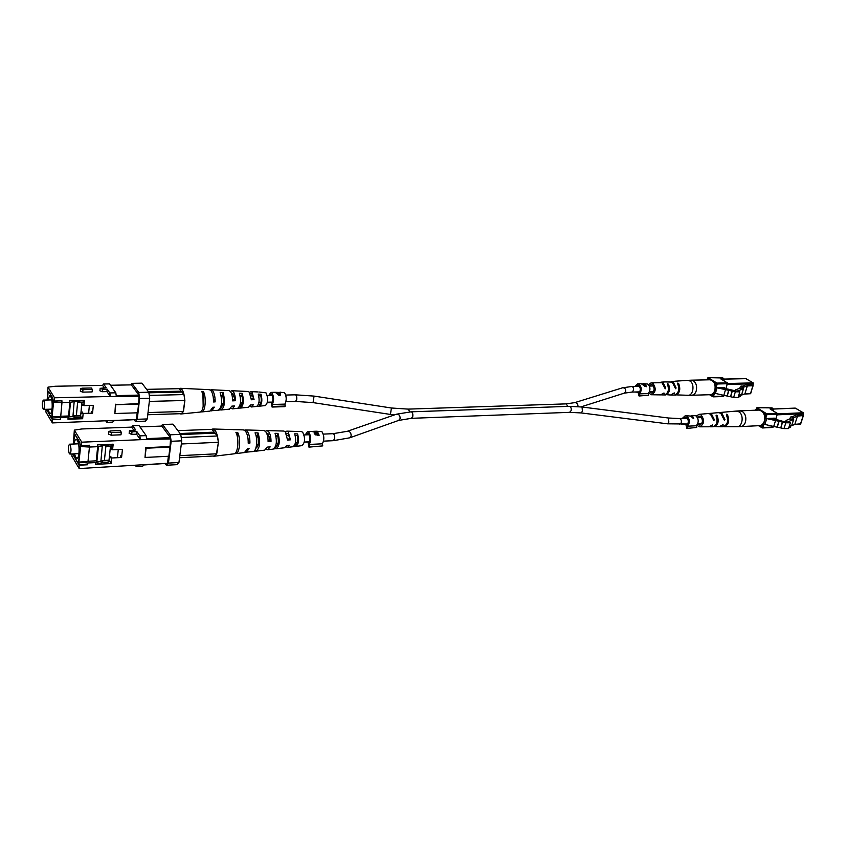 <?xml version="1.0" encoding="UTF-8"?>
<svg xmlns="http://www.w3.org/2000/svg" width="846" height="846" viewBox="0 0 846 846"><rect width="100%" height="100%" fill="white"/><g stroke="black" fill="none" stroke-linecap="round" stroke-linejoin="round"><path stroke-width="1.27" d="M715.811 387.521L727 388.896L739.806 391.846L735.343 391.793L715.811 387.521L714.161 393.126L715.684 387.436M735.343 391.793L733.651 397.398L738.114 397.43L739.806 391.846M733.651 397.398L730.595 396.753L732.276 391.159M730.595 396.753L731.949 391.085M730.267 396.689L727.211 396.055L728.882 390.44M727.211 396.055L728.554 390.376M726.883 395.981L723.816 395.346L725.487 389.731M723.816 395.346L714.161 393.126M752.517 387.605L753.099 385.723L751.618 384.719L745.569 384.867L743.232 386.062M735.745 391.444L735.851 389.678L739.795 388.335L741.445 389.033L743.264 388.42M738.135 391.709L735.851 391.064M741.741 394.437L743.433 388.885L741.667 394.49L743.359 388.949L737.405 390.989L738.209 391.476M741.667 394.49L738.685 395.537M741.022 386.062L743.423 386.146L741.022 386.062L740.768 386.897M735.343 391.37L735.851 389.678M738.315 396.753L740.25 396.615L740.62 395.389L744.892 393.898L747.325 385.924L743.052 387.383L743.423 386.146M739.795 388.335L740.165 387.098M741.445 389.033L742.196 386.559M739.013 397.049L739.563 395.23M750.539 393.464L744.892 393.898M750.455 393.728L752.898 385.787L747.325 385.924M752.898 385.787L750.666 393.644M675.478 394.849L688.031 395.294C693.36 395.759 694.968 383.724 689.924 380.964L687.661 380.362L691.341 380.192L693.466 380.806C696.247 383.048 697.178 386.368 696.258 390.767C695.338 393.57 693.826 395.061 691.711 395.262L710.27 394.701C712.406 394.5 713.929 393.009 714.849 390.239C715.779 384.253 714.13 380.774 709.91 379.791L707.531 378.331L707.087 379.843M664.586 381.948L663.824 381.969M674.981 381.271L671.269 381.472L673.289 382.022L676.102 387.976L675.563 388.726L672.232 382.085L664.956 381.895M648.512 384.655L651.124 382.836L652.869 383.323C656.369 388.409 655.893 392.216 651.431 394.744L648.713 393.062M660.726 382.233L663.137 382.667L665.739 388.028L665.21 388.8L662.058 382.73L651.124 382.836M651.431 394.744L660.515 394.881L664.025 393.03L661.033 394.839M665.643 394.585L670.561 395.029L674.378 392.935L671.068 394.997M665.548 394.945C669.429 393.274 670.423 389.72 668.541 384.253L668.097 385.839M665.21 394.955L664.501 394.923C668.34 393.263 669.323 389.731 667.462 384.327L667.653 383.735L668.541 384.253M675.404 395.103C679.75 393.379 680.84 389.53 678.672 383.555L678.259 385.015M674.167 395.082L674.378 395.082C678.672 393.369 679.75 389.551 677.614 383.629L677.783 383.058L678.672 383.555M649.442 391.825L651.441 393.062C654.614 391.212 654.952 388.483 652.446 384.867L651.23 384.507L649.294 385.85M72.312 416.592L60.468 417.755L60.32 419.468L52.145 418.929L52.336 422.915L136.439 419.563L137.2 412.827M52.336 422.915L45.896 411.97L46.118 409.305M105.919 421.097L106.744 422.334L107.749 421.033M106.924 391.613L107.178 389.171L102.556 389.266L100.166 388.346L99.913 390.799L102.313 391.709L106.924 391.613L110.318 396.488L54.525 397.789L48 387.14L55.18 386.252L102.578 385.374L104.238 387.754M80.56 388.748L80.328 391.222L82.728 392.132L92.098 391.931L92.341 389.467L82.971 389.657L80.56 388.748L81.999 388.187L91.347 388.007L92.341 389.467M138.247 403.616L115.807 404.705L138.596 404.081L139.082 396.309L110.318 396.488L109.811 392.935L115.817 392.808L109.504 383.894L103.561 383.999L106.162 387.711L100.166 388.346M103.561 383.999L102.578 385.374M107.178 389.171L109.811 392.935M46.572 409.295L51.691 418.791L53.224 401.184L52.822 398.064L48.751 391.402L48 392.597L47.365 400.021M83.299 400.856L83.098 402.971M80.666 415.619L73.01 415.862M68.706 415.999L60.743 416.243M80.634 415.925L74.522 416.116L74.363 417.808L67.966 419.214L82.654 418.738L83.162 413.44L92.552 413.155L93.324 405.371L83.913 405.625L84.431 400.295L69.679 400.655L69.52 402.379L83.574 400.317M79.714 417.638L74.363 417.808M60.468 417.755L52.061 416.824L60.711 416.549L61.97 402.569M52.061 416.824L53.774 400.264L54.25 401.046L61.98 400.845L61.832 402.569L69.52 402.379M75.939 401.046L75.992 400.507M60.32 419.468L52.621 419.711M54.525 397.789L54.25 401.046M68.124 417.512L67.966 419.214M115.479 404.229L114.866 413.514L137.602 412.806L138.596 404.081M52.293 417.215L52.145 418.929M48 387.14L47.165 400.021M134.419 420.071L135.434 421.498L137.253 419.288L139.622 398.498L138.723 392.449L131.965 383.344L130.781 384.888M116.219 395.632L138.903 395.103L131.331 384.877L110.477 385.258M138.903 395.103L139.082 396.309M136.439 419.563L113.713 420.769M137.253 419.288L147.278 418.95L149.71 398.244L139.622 398.498M138.723 392.449L148.801 392.237L141.927 383.164L131.965 383.344M147.278 418.95L145.427 421.149L135.434 421.498M148.801 392.237L149.71 398.244M115.817 392.808L116.325 396.34M113.713 420.832L112.698 422.122L106.744 422.334M115.807 404.705L114.866 413.514M82.982 404.187L83.913 405.625M91.601 411.716L92.552 413.155M82.231 411.991L83.162 413.44M81.903 417.564L82.654 418.738M53.626 401.998L61.832 402.569M74.522 416.116L72.946 416.454M43.823 400.518C44.954 404.441 44.891 407.391 43.622 409.379L43.114 408.967C41.993 405.033 42.057 402.093 43.326 400.116L43.823 400.518M48.137 409.253L49.237 412.679L50.231 413.483C52.611 413.863 52.938 399.767 50.633 396.436L49.66 395.664L47.841 400.01M48.941 391.709L48.032 392.904L47.429 400.021M46.646 409.295L51.722 418.474M84.177 402.939L77.631 402.231L76.352 415.756M77.631 402.231L83.183 402.093M69.837 402.315L68.6 415.82L69.139 416.697L72.936 416.581L74.173 401.406M53.213 401.311L52.748 398.18L48.793 391.709M51.648 418.474L53.139 401.311M72.798 401.691L74.332 401.66M69.139 416.697L70.482 402.178M78.266 417.903L82.845 416.687M81.882 403.003L80.56 416.761M83.564 405.075L81.671 405.128L80.92 412.943M83.754 405.371L81.861 405.414M81.11 413.239L82.993 413.186M88.64 413.007L89.38 405.477M239.735 405.953L240.38 405.911C242.548 404.346 243.056 400.888 241.893 395.537L240.095 395.516M203.167 406.672L202.945 395.04M240.38 405.911L240.486 408.058C243.553 405.551 244.134 400.666 242.21 393.401L239.376 393.274C241.364 400.729 240.782 405.752 237.641 408.332L232.343 408.861L234.659 405.953L231.846 406.122L229.478 409.147L221.25 409.972L220.605 409.887L221.092 407.18C223.513 405.34 224.042 401.374 222.646 395.283L221.081 395.262M258.305 404.705L259.447 404.631C261.266 403.193 261.71 400.243 260.79 395.801L258.76 395.769M250.226 393.676L251.865 393.908L254.075 399.619L252.108 392.269L250.924 391.613L249.538 392.449M251.294 398.9L253.345 398.815M231.37 393.242L232.83 393.707L235.41 400.708C235.368 396.478 234.617 393.401 233.147 391.487L231.793 390.725L230.387 391.487M232.587 399.724L234.479 399.64M212.589 394.067L214.006 400.528L215.148 401.882C215.17 396.742 214.313 392.999 212.589 390.641L210.242 389.964M232.988 406.048L231.762 406.376M251.918 404.896L250.606 404.98M240.074 408.026L238.064 408.216M200.819 411.759L201.665 411.928C205.271 412.055 206.604 397.631 203.495 391.719L201.813 391.656C204.954 397.609 203.622 412.224 199.984 412.087L180.875 413.99L183.085 411.907L181.509 413.662L147.775 414.741M221.25 409.972C224.782 406.873 225.374 401.067 223.037 392.555L220.15 392.438C222.551 401.131 221.959 407.074 218.353 410.257L210.866 410.754M220.605 409.887L218.987 410.035M259.447 404.631L259.394 406.175C261.964 404.251 262.514 400.274 261.033 394.247L258.252 394.12C259.796 400.338 259.246 404.441 256.592 406.45L256.38 406.45M259.214 406.175L256.877 406.408M259.394 406.175L265.358 405.572C268.224 402.58 268.436 398.329 266.004 392.84L258.961 391.994M231.793 390.725L248.1 391.487L249.306 392.153L251.325 399.777L254.075 399.619M211.066 389.752L228.917 390.588L230.292 391.37C231.804 393.348 232.565 396.51 232.597 400.877L235.41 400.708M149.277 395.399L183.942 394.585L184.703 399.323C184.291 394.701 183.339 391.391 181.837 389.382L180.092 388.293L209.396 389.668L210.929 390.577C212.674 392.967 213.53 396.763 213.499 401.977L215.148 401.882M183.561 410.775L184.798 401.194L183.085 411.907M179.786 413.715L180.875 413.99M201.665 411.928L210.041 411.093L212.78 407.275L214.408 407.169L211.712 410.923M232.343 408.861L230.873 408.184M240.486 408.058L248.565 407.243L250.543 404.98L253.292 404.811L251.389 406.968L249.94 406.217M180.092 388.293L178.971 388.684M200.978 389.276L200.407 389.372M250.924 391.613L257.967 391.952M184.703 399.323L184.798 401.194M146.612 389.35L179.172 388.674L183.942 394.585M181.911 392.068L148.885 392.798M148.029 412.562L183.476 411.473M184.883 400.486L149.34 401.416M181.192 391.169L148.536 391.888M203.495 391.719L203.051 395.05M223.037 392.555L222.646 395.283M242.21 393.401L241.893 395.537M261.033 394.247L260.79 395.801M686.92 428.414L696.713 427.473L686.92 428.414L686.053 425.242C688.845 423.254 689.046 420.674 686.656 417.501L685.408 417.131L683.536 418.368M696.713 427.473L696.237 425.771C698.955 422.397 698.849 419.066 695.909 415.788L691.954 415.428M696.237 425.771L687.386 426.194C690.093 422.81 689.976 419.468 687.047 416.158L685.345 415.65L690.019 416.031L693.741 418.358L692.229 415.365M685.345 415.65L682.267 418.432M681.717 424.301L687.502 424.269M687.851 427.907L687.386 426.194M693.741 418.358L693.054 417.311M693.149 417.861L690.569 416.021L692.546 415.936L692.726 418.019M639.058 395.991L648.586 395.23L639.058 395.991L638.254 392.988C640.792 391 640.972 388.536 638.804 385.575L637.747 385.258L636.023 386.4M648.586 395.23L648.152 393.612C650.627 390.313 650.521 387.13 647.835 384.073L643.531 383.703L644.959 384.147L646.735 386.728L643.14 385.163L642.939 384.285L640.39 383.777L637.725 383.841L634.87 386.432M648.152 393.612L639.47 393.855C641.924 390.545 641.818 387.352 639.153 384.285L637.725 383.841M634.659 392.015L639.322 392.333M639.904 395.484L639.47 393.855M645.879 386.199L646.672 386.728M643.246 385.3L643.446 384.644L645.942 385.966L644.758 384.37L643.446 384.644M644.493 386.474L645.942 385.966M645.138 386.506L645.276 385.977M644.24 384.391L640.951 383.767L644.335 384.063M308.949 447.132L322.76 445.895L308.949 447.132L308.219 443.251C310.334 440.893 310.45 437.763 308.568 433.861L307.595 433.385L306.189 434.855M322.76 445.895L322.358 443.812C324.42 439.772 324.282 435.722 321.945 431.672L316.277 431.217L317.61 431.862L319.154 435.256L317.557 435.32L314.236 433.311L314.469 432.126L311.635 431.407L307.532 431.587L305.216 434.897M322.358 443.812L309.266 444.446C311.286 440.385 311.148 436.314 308.843 432.232L307.532 431.587M304.888 442.014L309.319 442.098M309.657 446.54L309.266 444.446M318.128 434.231L319.101 435.256M314.257 433.353L314.469 432.126M314.257 433.332L314.786 433.353M315.664 434.907L318.033 434.939L316.626 432.2L314.966 433.268L318.149 434.284M317.039 434.981L317.144 434.326M314.818 434.167L314.966 433.268M316.679 432.2L315.547 431.249L312.491 431.386L316.753 431.767M314.426 433.342L314.691 431.809M272.052 407.042L272.676 406.44L285.282 406.059L284.647 406.662L272.052 407.042L271.397 403.405C273.279 401.057 273.374 398.085 271.682 394.49L270.889 394.088L269.61 395.452M285.282 406.059L284.922 404.113C286.752 400.169 286.614 396.34 284.531 392.639L279.783 392.28M284.922 404.113L272.327 404.473C274.125 400.507 273.988 396.668 271.926 392.935L270.847 392.396L273.903 392.322L276.145 392.84L279.117 395.516L280.163 395.484L280.544 392.163M270.847 392.396L268.742 395.473M274.675 392.301L279.772 392.449L274.294 392.333M268.679 402.188L268.097 402.749L272.19 402.633M268.002 402.21L268.097 402.749M272.676 406.44L272.327 404.473M280.163 395.484L280.481 392.417L279.73 392.756M279.476 394.923L276.938 392.819L279.74 392.756L279.423 395.272L278.683 394.913M765.408 418.326L776.966 419.69L787.34 422.577L789.403 422.175L790.376 422.778L785.828 422.799L765.408 418.326L763.589 424.142L765.27 418.241M785.828 422.799L783.967 428.594L788.514 428.562L790.376 422.778M783.967 428.594L780.773 427.939L782.624 422.133M780.773 427.939L782.286 422.059M780.435 427.865L777.241 427.198L779.081 421.393M777.241 427.198L778.743 421.319M776.892 427.124L773.699 426.458L775.539 420.652M773.699 426.458L763.589 424.142M786.124 422.387L786.643 421.181L786.082 420.409L789.931 418.844L791.697 419.605L793.474 418.876M788.62 422.662L786.262 421.974M791.824 425.062L793.633 419.468L787.827 421.858L788.705 422.397M791.782 425.21L789.255 426.268M791.264 416.496L793.728 416.549L791.264 416.496L790.344 417.564L791.01 417.29M785.49 422.26L786.082 420.409M788.768 427.79L790.227 427.399L790.64 426.12L794.817 424.375L797.482 416.126L793.315 417.829L793.728 416.549M789.931 418.844L790.344 417.564M791.697 419.605L792.522 417.036M789.022 427.896L789.593 426.12M793.294 416.369L795.568 414.974L801.691 414.699L803.129 415.555L797.482 416.126M800.538 423.825L794.817 424.375M795.388 415.513L795.568 414.974M759.539 425.654C761.781 425.422 763.388 423.909 764.35 421.149C765.366 414.773 763.504 411.082 758.756 410.077L739.88 410.839L742.418 411.547C745.463 413.98 746.468 417.48 745.453 422.048C744.491 424.84 742.894 426.363 740.662 426.596L759.539 425.654M713.136 413.165L709.276 413.44L711.518 414.032L714.362 419.732L713.823 420.557L710.428 414.128L708.197 413.535L698.976 414.35L701.048 414.91C704.855 420.219 704.369 424.184 699.589 426.807L696.744 425.327M713.157 413.102L712.596 413.186M723.446 412.288L722.696 412.298M723.467 412.203L719.46 412.552L721.871 413.176L724.948 419.5L724.388 420.303L720.792 413.271L718.402 412.647L713.051 413.112M696.3 416.084L698.976 414.35M708.747 413.535L709.276 413.44M699.589 426.807L708.853 426.786L712.522 424.935L709.382 426.733M713.929 426.511L719.089 426.754L723.087 424.66L719.618 426.712M713.844 426.765C718.117 425.157 719.216 421.456 717.154 415.693L716.689 417.215M712.543 426.765L712.787 426.765C716.996 425.157 718.085 421.498 716.054 415.788L716.213 415.143L717.154 415.693M723.922 426.564L723.901 426.744C728.66 425.052 729.844 421.065 727.475 414.773L727.052 416.19M727.475 414.773L726.545 414.254L726.397 414.868C728.734 421.118 727.549 425.073 722.833 426.744L722.822 426.744M697.58 424.089L699.568 425.052C702.963 423.127 703.301 420.282 700.573 416.507L699.134 416.105L697.252 417.237M100.166 461.461L95.841 462.572L87.783 462.984L87.603 464.771L78.974 464.306L79.175 468.557L167.508 463.291L168.386 456.28M79.175 468.557L71.878 456.153L72.09 453.953M135.508 465.533L136.28 466.696L137.412 465.427M136.566 434.178L136.862 431.608L132.008 431.798L129.438 430.783L129.152 433.353L131.722 434.368L136.566 434.178L140.394 439.687L81.745 442.183L74.342 430.117L81.861 428.964L131.659 427.124L133.689 430.043M108.848 431.587L108.584 434.178L111.154 435.193L120.999 434.802L121.285 432.221L111.429 432.602L108.848 431.587L110.329 430.942L120.153 430.561L121.285 432.221M169.602 446.582L145.734 447.682L146.104 448.221L169.993 447.111L170.564 438.915L140.394 439.687L139.833 435.87L146.136 435.616L139.008 425.549L132.78 425.771L135.709 429.969L129.438 430.783M132.78 425.771L131.659 427.124M136.862 431.608L139.833 435.87M72.619 453.932L78.456 464.105L80.243 445.631L79.799 442.268L75.188 434.707L74.321 435.891L73.549 444.023M111.884 444.7L111.64 446.963M109.007 460.182L100.96 460.594M96.381 460.827L88.026 461.25M108.975 460.531L102.514 460.859L102.324 462.635L95.661 464.348L111.101 463.545L111.693 457.993L121.56 457.506L122.459 449.332L112.571 449.797L113.174 444.192L97.65 444.88L97.47 446.688L112.18 444.235M108.066 462.339L102.324 462.635M87.783 462.984L78.879 462.064L87.984 461.599L89.443 447.048M78.879 462.064L80.878 444.721L81.406 445.599L89.56 445.239L89.38 447.048L97.47 446.688M87.603 464.771L79.503 465.194M81.745 442.183L81.406 445.599M95.841 462.572L95.661 464.348M145.734 447.682L145.015 457.453L168.84 456.258L169.993 447.111M79.143 462.508L78.974 464.306M74.342 430.117L73.327 444.034M165.372 463.82L166.366 465.237L168.439 463.079L171.178 441.284L170.173 434.802L162.538 424.523L161.152 426.109M146.591 438.63L170.363 437.625L161.829 426.077L139.96 426.892M170.363 437.625L170.564 438.915M167.508 463.291L143.693 464.983M168.439 463.079L178.94 462.519L181.742 440.829L171.178 441.284M170.173 434.802L180.727 434.368L172.986 424.142L162.538 424.523M178.94 462.519L176.835 464.666L166.366 465.237M180.727 434.368L181.742 440.829M146.136 435.616L146.707 439.412M143.683 465.089L142.53 466.358L136.28 466.696M146.104 448.221L145.015 457.453M111.513 448.169L112.571 449.797M120.492 455.867L121.56 457.506M110.636 456.354L111.693 457.993M110.255 462.223L111.101 463.545M80.698 446.529L89.38 447.048M102.514 460.859L100.886 461.271M70.102 444.689C71.371 448.877 71.297 451.997 69.901 454.059L69.277 453.551C68.018 449.363 68.082 446.244 69.488 444.203L70.102 444.689M74.49 453.837L75.675 457.316L76.901 458.299C79.545 458.648 79.884 444.002 77.303 440.269L76.108 439.338C75.167 439.508 74.49 441.062 74.088 444.002M75.379 435.034L74.363 436.219L73.623 444.023M72.693 453.921L78.488 463.767M112.878 446.91L105.898 446.212L104.407 460.414M105.898 446.212L111.746 445.948M97.692 446.625L96.254 460.626L96.878 461.63L100.875 461.419L102.324 445.493M80.233 445.736L79.704 442.384L75.231 435.045M78.414 463.767L80.159 445.747M100.938 445.831L102.493 445.768M96.878 461.63L98.432 446.445M106.554 462.646L108.88 461.451L111.334 461.324M110.414 447.016L108.88 461.451M112.158 449.163L110.17 449.258L109.303 457.453M112.37 449.49L110.382 449.575M109.515 457.781L111.492 457.686M117.425 457.39L118.281 449.533M275.532 446.519L275.997 446.487C278.387 444.89 278.937 441.274 277.647 435.648L275.838 435.658M237.599 447.291L237.673 432.422L235.918 432.38C239.365 438.81 237.98 453.858 233.972 453.837L214.027 456.237L216.333 454.228L214.556 455.952L179.564 457.749M255.83 448.221L255.926 448.211C258.58 446.297 259.14 442.151 257.596 435.764L256.042 435.775M294.81 444.859L295.793 444.774C297.824 443.378 298.342 440.311 297.316 435.542L295.254 435.553M286.202 433.226L287.957 433.638L290.432 439.835L288.232 431.925L286.794 431.143L285.366 431.915M287.534 439.063L289.607 438.926M266.606 433.173L268.129 433.808L269.969 440.195L271.027 441.401C270.995 436.927 270.149 433.617 268.499 431.492L266.85 430.561L265.39 431.28M268.087 440.322L269.969 440.195M247.265 434.971L248.639 441.57L249.93 443.082C249.961 437.657 249.01 433.628 247.074 431.005L244.367 430.138M267.992 447.058L267.209 447.206M287.703 445.419L287.005 445.472M275.923 446.487L275.563 448.708L276.177 448.75C279.529 446.149 280.132 441.03 278.006 433.406L275.056 433.332C277.255 441.147 276.642 446.413 273.216 449.11L267.696 449.776L266.162 449.205M275.563 448.708L273.818 448.909M234.828 453.498L235.727 453.625C239.704 453.646 241.078 438.799 237.673 432.422M255.598 448.856L255.259 451.034L256.137 451.161C260.008 447.936 260.631 441.845 258.041 432.909L255.027 432.835C258.041 438.64 256.708 451.531 253.123 451.531L245.308 452.24M255.259 451.034L253.98 451.182M295.793 444.774L295.836 446.392C298.638 444.383 299.23 440.227 297.591 433.924L294.694 433.839C296.407 440.343 295.825 444.647 292.928 446.741L287.513 447.386L286.001 446.751M295.518 446.392L293.266 446.656M295.836 446.392L302.033 445.641C305.163 442.521 305.385 438.048 302.688 432.253L301.419 431.576L295.095 431.397M266.85 430.561L283.854 431.058L285.314 431.862L287.566 440.068L290.432 439.835M245.224 429.937L263.846 430.477L265.528 431.418C267.22 433.617 268.076 437.022 268.097 441.633L271.027 441.401M181.224 437.509L217.348 435.986L218.194 441.052C217.739 436.134 216.671 432.549 214.979 430.297L212.854 428.996L243.468 429.884L245.34 430.974C247.296 433.628 248.259 437.71 248.216 443.219L249.93 443.082M216.883 453.065L218.289 443.04L216.333 454.228M212.928 456.036L214.027 456.237M235.727 453.625L244.462 452.568L247.381 448.761L249.094 448.623L246.197 452.356M256.137 451.161L264.713 450.135L267.241 447.122L270.16 446.878L267.696 449.776M276.177 448.75L284.584 447.745L286.678 445.504L289.544 445.26L287.513 447.386M212.854 428.996L211.712 429.334M234.68 429.631L233.898 429.789M255.228 430.223L254.657 430.318M286.794 431.143L295.18 431.397M218.194 441.052L218.289 443.04M177.924 430.667L211.976 429.324L217.348 435.986M215.064 433.141L180.758 434.548M179.828 455.666L216.777 453.794M218.395 442.299L181.34 443.981M214.25 432.137L180.092 433.522M258.041 432.909L257.596 435.764M278.006 433.406L277.647 435.648M297.591 433.924L297.316 435.542M411.167 411.812L396.457 414.212C398.9 414.096 400.126 415.534 400.137 418.516L398.646 420.42L411.41 418.315L412.785 416.422C413.049 413.789 412.51 412.256 411.167 411.812L569.379 406.344C570.881 406.746 571.473 408.163 571.166 410.585L569.612 412.34L581.287 412.943L667.589 423.825L687.671 424.015M569.379 406.344L582.048 407.011L582.397 411.167L581.287 412.943M582.048 407.011L668.329 417.998L668.858 422.101L667.589 423.825M668.329 417.998L679.317 418.559C680.977 418.939 681.622 420.325 681.284 422.714L679.602 424.396M398.646 420.42L349.652 437.826L351.153 435.849C351.111 432.718 349.842 431.196 347.336 431.301L333.028 433.681L323.246 434.114M349.652 437.826L333.335 440.681L334.635 438.693C334.879 435.838 334.339 434.167 333.028 433.681M639.671 391.867L631.899 392.089L633.485 390.418C633.791 388.177 633.22 386.876 631.75 386.506L622.55 387.806C624.803 387.722 625.86 388.959 625.712 391.529L624.242 393.168L580.959 406.884M409.855 411.865L408.163 409.115L391.412 408.005L390.429 414.445L313.062 402.611L314.067 396.097L295.328 394.818C296.47 395.272 296.946 396.827 296.735 399.481L295.529 401.438L313.062 402.611M567.92 406.397L566.059 403.88L408.163 409.115M577.945 406.577C578.051 403.891 576.961 402.58 574.656 402.654L622.55 387.806M715.346 393.57L717.006 387.965M727.697 383.502L753.088 382.889L746.013 378.67L724.091 379.145M724.081 379.558L724.113 380.192L723.002 380.224M710.217 394.701L712.586 396.192L713.569 392.819M715.261 387.108L716.255 383.724L713.876 382.255M721.363 379.22L727.2 382.847L727.454 383.735L717.197 383.989L716.181 387.426M721.078 378.479L723.605 378.426L722.812 377.951L719.957 377.982M718.053 377.496L720.295 378.003M718.719 377.644L708.208 377.707L716.943 383.09L727.38 382.889L720.961 379.04M718.349 387.68L724.599 387.51L725.149 388.991M714.458 393.284L713.527 396.446L723.753 396.129L723.965 395.42M725.879 389.001L727.38 382.889L726.08 388.991M752.824 385.438L753.342 383.767L727.444 384.401M724.155 388.896L723.848 388.198L723.658 388.832M722.696 388.663L722.907 387.944M723.975 387.859L725.223 388.726M723.076 387.944L723.88 387.923M719.682 388.039L724.599 387.51M724.113 380.192L723.912 379.029M721.596 379.357L723.859 379.315L723.605 378.426L724.218 379.643M723.785 378.469L723.119 378.13M707.594 378.056L708.208 377.707L707.594 378.056M716.943 383.09L716.255 383.724L717.197 383.989L716.943 383.09M753.088 382.889L753.553 383.682L753.088 382.889M706.875 379.854L708.017 377.644L722.431 377.961M745.633 378.68L746.299 378.839M712.586 396.192L713.527 396.446L712.586 396.192M723.838 395.854L723.14 396.467M674.96 387.235L676.102 387.976M664.554 387.257L665.739 388.028M674.558 393.443L673.955 393.062M664.205 393.538L663.613 393.147M102.556 389.266L102.313 391.709M82.971 389.657L82.728 392.132M764.847 424.618L766.677 418.802M777.548 413.874L803.192 412.763L795.473 408.163L773.339 409.062M773.307 409.538L773.371 410.236L772.25 410.278M759.285 425.665L761.855 427.293L762.944 423.804M764.805 417.892L765.905 414.381L763.303 412.774M758.925 410.067L756.356 408.481L755.827 410.194M770.569 409.253L777.03 413.26L777.305 414.202L766.899 414.656L765.778 418.22M770.262 408.481L772.821 408.375L771.964 407.857L769.014 407.931M766.994 407.434L769.405 407.952M767.734 407.56L757.064 407.825L766.613 413.705L777.21 413.303L770.209 409.094M767.999 418.432L774.312 418.146L774.788 419.806M763.875 424.29L762.849 427.568L773.244 427.029L773.434 426.405M775.518 419.828L777.347 413.831M800.453 424.089L803.129 415.872M802.907 415.428L803.467 413.683L777.294 414.836M773.741 419.701L773.456 418.812L773.202 419.616M772.187 419.426L772.44 418.622M773.847 418.559L774.915 419.383M772.927 418.601L773.487 418.569M773.635 418.484L774.312 418.146M773.371 410.236L773.138 408.999M770.812 409.401L773.096 409.305L772.821 408.375L773.138 408.946M773.244 409.57L772.261 408.036M756.387 408.174L757.064 407.825L756.387 408.174M766.613 413.705L765.905 414.381L766.899 414.656L766.613 413.705M755.573 410.204L756.832 407.761L771.51 407.867M795.018 408.184L795.758 408.332M761.855 427.293L762.849 427.568L761.855 427.293M777.347 413.895L775.708 419.828M773.329 426.754L772.557 427.367M723.901 426.744L736.898 426.701C742.64 427.071 744.237 414.762 738.812 411.78L736.126 411.082L739.88 410.839M723.774 418.738L724.948 419.5M713.157 418.95L714.362 419.732M723.235 425.168L722.653 424.787M712.67 425.443L712.089 425.062M132.008 431.798L131.722 434.368M111.429 432.602L111.154 435.193M679.317 418.559L687.396 418.21M697.538 417.765L701.609 417.586M396.457 414.212L347.336 431.301M309.139 434.728L304.052 434.95M289.004 435.605L287.058 435.69M277.795 436.092L275.965 436.176M269.419 436.462L267.653 436.536M257.977 436.959L256.306 437.033M333.335 440.681L323.553 441.136M309.446 441.802L304.359 442.046M297.528 442.363L295.497 442.458M278.112 443.272L276.272 443.367M258.284 444.213L256.624 444.287M411.41 418.315L569.612 412.34M697.813 423.539L701.884 423.349M649.527 391.592L653.588 391.487M295.529 401.438L285.937 401.713M272.444 402.083L267.473 402.22M260.949 402.4L258.939 402.463M242.284 402.918L240.433 402.971M223.238 403.457L221.546 403.5M295.328 394.818L285.747 395.061M272.243 395.389L267.283 395.516M252.848 395.865L250.924 395.917M242.083 396.14L240.243 396.182M234.025 396.33L232.248 396.383M223.037 396.605L221.345 396.647M391.412 408.005L314.067 396.097M390.429 414.445L394.278 414.974M631.75 386.506L639.534 386.315M649.39 386.072L653.45 385.977M631.899 392.089L624.242 393.168M574.656 402.654L566.059 403.88M752.982 385.533L753.257 382.931L745.823 378.617L724.102 379.093M724.144 395.494L723.341 396.531L713.104 396.848L709.508 394.722M744.364 394.077L750.381 393.728M661.255 382.149L663.909 381.969M674.928 381.218L687.661 380.362M661.572 394.892L664.311 394.934M671.608 395.05L674.251 395.082M691.341 380.192L709.91 379.791M691.711 395.262L688.031 395.294M43.622 409.379L52.05 409.136M43.326 400.116L51.754 399.915M256.592 406.45L251.389 406.968M314.68 433.998L314.881 432.814M773.868 418.559L769.077 418.77M803.044 415.513L803.362 412.806L795.24 408.1L773.339 408.988M773.614 426.447L772.8 427.442L762.405 427.97L758.555 425.707M794.68 424.438L800.009 424.11M800.654 424.005L803.33 415.788M791.845 425.147L793.696 419.405M723.182 412.224L736.126 411.082M709.942 426.786L712.66 426.775M720.168 426.754L722.833 426.744M740.662 426.596L736.898 426.701M69.901 454.059L78.921 453.625M69.488 444.203L78.519 443.812"/></g></svg>
